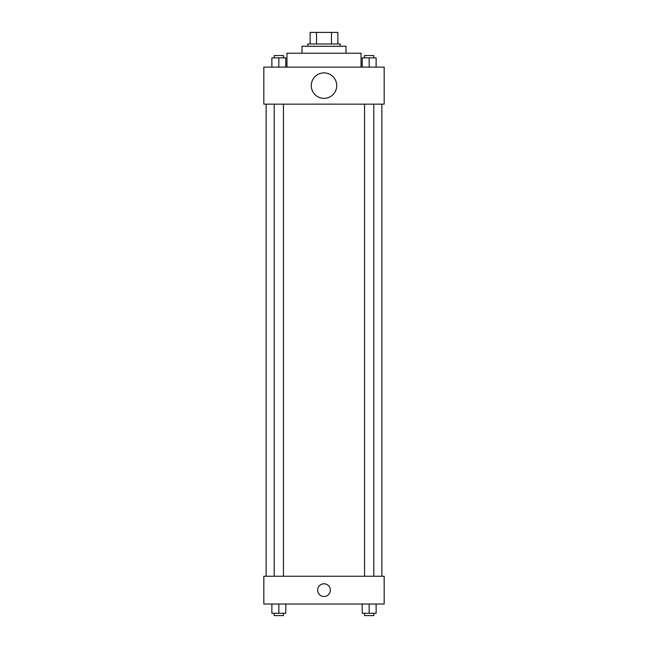 <?xml version="1.0" encoding="UTF-8"?>
<svg xmlns="http://www.w3.org/2000/svg" width="648" height="648" viewBox="0 0 648 648"><rect width="100%" height="100%" fill="white"/><g stroke="black" fill="none" stroke-linecap="round" stroke-linejoin="round"><path stroke-width="0.97" d="M316.532 43.975L316.532 32.4L310.117 32.4L310.117 43.975L310.117 32.4M316.532 32.4L337.883 32.4L337.883 43.975M331.468 43.975L331.468 32.4M307.8 46.283L307.8 43.975L340.2 43.975L340.2 46.283M302.017 53.225L302.017 46.283L345.983 46.283L345.983 53.225M286.975 67.117L286.975 53.225L361.025 53.225L361.025 67.117M263.825 67.117L384.175 67.117L384.175 104.142L263.825 104.142L263.825 67.117M324 98.358A12.725 12.725 0 0 1 312.976 79.267A12.725 12.725 0 0 1 335.024 79.267A12.725 12.725 0 0 1 324 98.358M263.825 576.258L384.175 576.258L384.175 604.025L263.825 604.025L263.825 576.258M324 596.508A6.367 6.367 0 0 1 318.492 586.958A6.367 6.367 0 0 1 329.508 586.958A6.367 6.367 0 0 1 324 596.508M362.232 604.025L362.232 613.283L376.115 613.283L376.115 604.025L376.115 613.283M369.174 613.283L369.174 604.025M373.807 613.283L373.807 615.6L364.549 615.6L364.549 613.283M271.885 604.025L271.885 613.283L285.768 613.283L285.768 604.025L285.768 613.283M278.826 613.283L278.826 604.025M283.451 613.283L283.451 615.6L274.193 615.6L274.193 613.283M362.232 67.117L362.232 57.858L376.115 57.858L376.115 67.117L376.115 57.858M369.174 67.117L369.174 57.858M373.807 57.858L373.807 55.542L364.549 55.542L364.549 57.858M271.885 67.117L271.885 57.858L285.768 57.858L285.768 67.117L285.768 57.858M278.826 67.117L278.826 57.858M283.451 57.858L283.451 55.542L274.193 55.542L274.193 57.858M381.858 576.258L381.858 104.142M266.142 576.258L266.142 104.142M364.549 104.142L364.549 576.258M373.807 104.142L373.807 576.258M283.451 576.258L283.451 104.142M274.193 576.258L274.193 104.142"/></g></svg>
